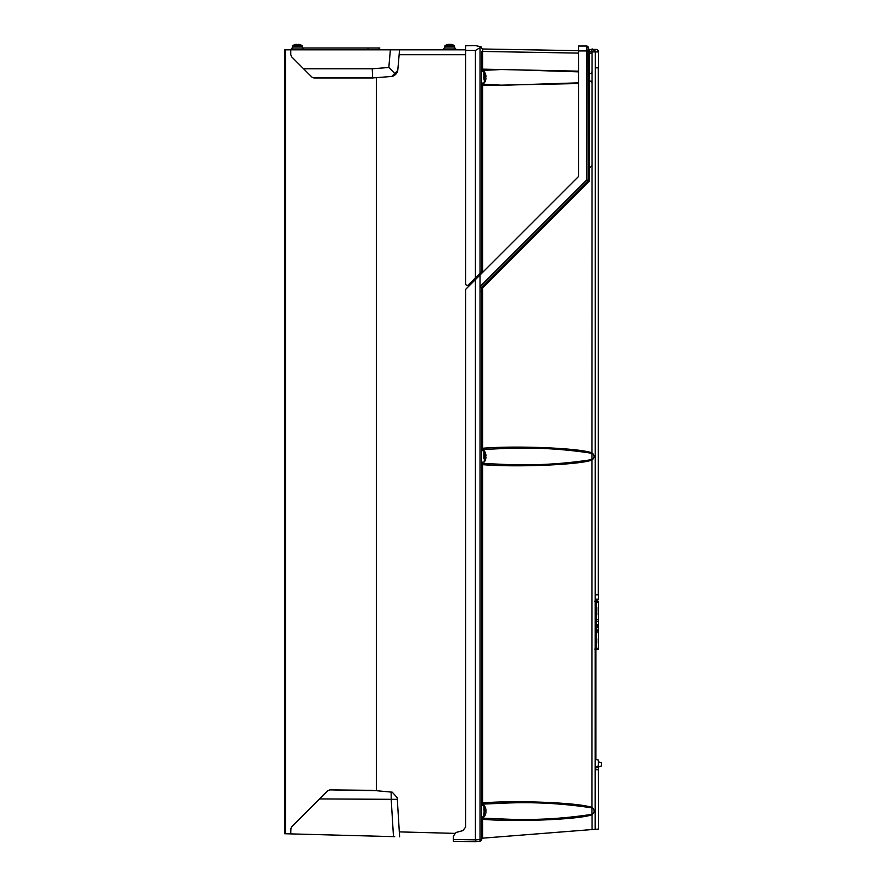 <?xml version="1.0" encoding="UTF-8"?>
<svg xmlns="http://www.w3.org/2000/svg" width="886" height="886" viewBox="0 0 886 886"><rect width="100%" height="100%" fill="white"/><g stroke="black" fill="none" stroke-linecap="round" stroke-linejoin="round"><path stroke-width="1.33" d="M303.588 68.787L372.242 68.787L388.821 67.48L390.361 49.826L284.639 49.826L284.639 818.376M290.896 828.465L290.752 833.892L284.639 833.726L284.639 49.826L284.639 800.745M394.702 836.661L290.752 833.892M390.361 49.826L465.626 49.826M285.248 49.826L291.483 49.826A1.218 1.218 90 0 1 292.546 47.999L292.723 45.751L302.148 45.751A7.952 7.952 0 0 0 299.878 44.588L299.867 44.61A7.919 7.919 0 0 0 298.504 44.3L298.504 44.3A7.919 7.919 0 0 1 299.867 44.61L299.878 44.588A7.952 7.952 0 0 1 302.148 45.751L302.148 45.751M465.626 54.722L399.143 54.722L399.575 49.826L397.77 70.404L391.723 76.451L372.607 77.957L313.843 77.957L311.861 77.06L291.671 56.87L290.774 54.688L290.752 49.826M393.484 836.639L391.224 799.726L391.125 792.073L392.254 792.184L376.351 790.7L376.351 77.658M397.216 797.655L392.254 792.184L397.216 797.655L399.619 836.794L399.32 831.888L454.496 833.361M376.351 790.7L329.847 789.869L327.643 790.877L291.605 826.837L290.874 828.809M329.847 789.869L372.552 790.345M396.529 73.449L394.724 75.244M393.661 75.853L391.723 76.451M397.77 70.404L397.161 72.375M372.242 68.787L372.607 77.957L313.843 77.957M319.58 798.928L397.327 799.349M388.821 67.48L395.699 74.424M461.595 49.826L455.592 49.826A1.218 1.218 -90 0 0 454.54 47.999L454.54 46.105L453.588 45.751M593.055 49.472L596.123 49.483A2.448 2.448 180 0 1 598.571 51.92L595.27 51.92M481.53 453.554L481.53 291.416L480.024 291.416L480.024 286.621L481.53 287.33L588.282 180.545L588.127 48.564L589.367 49.45L592.823 49.461A2.448 2.448 180 0 1 595.27 51.909L589.356 51.875L588.293 47.755A1.717 1.717 180 0 0 586.587 46.039L586.798 50.934L578.514 50.934L578.514 176.513L465.626 289.39L465.626 827.081L462.913 830.625L456.113 832.441L453.399 835.985L453.399 839.463L475.417 839.85L475.549 841.667M481.53 452.79L481.53 462.337A1.218 1.174 -0 0 0 482.626 463.5M481.53 807.434L481.53 816.981A1.218 1.163 -0 0 0 482.626 818.143M595.78 601.107L597.341 601.107A1.218 1.218 180 0 1 598.571 602.325L596.156 602.325L595.015 601.107M595.89 759.512L598.415 760.044L598.958 762.514L601.361 762.514L601.361 765.98L595.802 768.007M598.737 766.944L601.361 765.98L601.361 762.514M598.415 760.055L599.102 762.514M595.06 829.318L482.604 838.167L481.53 839.407L481.53 813.957M595.348 829.307L598.571 829.063L598.415 760.044M591.748 814.91L592.047 814.699C580.297 819.461 516.538 822.142 482.604 819.295L482.715 818.143L503.392 819.018L482.715 818.143M503.381 819.018C533.106 820.403 562.621 818.841 591.926 814.323L591.926 807.899C562.61 803.38 533.084 801.808 503.381 803.192L482.671 804.123L503.381 803.192M482.715 449.412L482.604 448.261C516.682 445.414 580.629 448.15 592.047 452.934C594.75 455.282 594.75 457.63 592.047 459.978C580.629 464.762 516.682 467.498 482.604 464.652L482.715 463.5L503.193 464.364C532.973 465.759 562.555 464.175 591.926 459.601L591.926 453.311C562.544 448.737 532.962 447.153 503.182 448.549L482.671 449.468L503.182 448.549M481.53 814.777L481.53 805.23A1.218 1.174 0 0 1 482.626 804.067M481.53 460.122L481.53 450.686L481.53 462.226L482.715 463.5M595.47 759.601L595.47 766.977L598.415 765.903M595.425 829.307L592.202 829.551M598.571 769.746L595.303 769.746L595.303 829.318L595.27 51.909L595.159 829.318M595.303 67.823L598.571 67.823L595.303 67.823L595.303 594.86L598.571 594.871L598.571 599.146L596.223 599.146L595.924 601.594M595.769 759.512L595.769 601.594L596.079 599.146L598.571 599.146M595.924 649.538L595.924 759.523M595.636 768.062L595.47 766.977M578.514 50.934L578.514 46.039L586.587 46.039L588.293 48.254A1.218 1.218 180 0 0 588.448 48.819A2.448 1.484 151.5 0 1 588.415 49.893M482.715 804.067L482.604 802.915C516.538 800.069 580.297 802.749 592.047 807.511C594.816 809.904 594.816 812.307 592.047 814.699L591.926 814.323M589.279 49.439L589.356 181.043L482.604 287.839L481.53 287.33L481.53 450.575A1.218 1.174 0 0 1 482.626 449.412M481.53 808.253L481.53 459.358M475.417 279.611L475.417 291.416L475.417 279.611M475.417 839.85L475.417 291.416M481.53 816.981L481.53 839.407L481.53 819.295L482.604 819.295L482.604 838.189L481.53 839.419L480.024 839.407L480.024 274.992M481.53 462.337L481.53 464.652L482.604 464.652L482.604 802.915L481.53 802.915L481.53 816.914L483.856 816.914L483.856 812.883M475.45 841.678L480.024 841.102A1.717 1.717 -0 0 0 481.53 839.407A1.717 1.717 -0 0 1 480.024 841.124L480.024 839.407L475.45 839.972M589.356 181.043L586.798 179.858L586.798 50.934L588.681 50.934A2.448 1.362 132.8 0 0 588.692 49.14M595.303 769.746L598.327 769.746M596.189 619.547L598.571 619.558L596.189 619.547L596.189 621.263L598.571 621.263L598.571 624.442M598.183 607.63L598.338 615.083L598.338 607.63M598.504 615.083L598.327 608.438M598.493 612.425L598.537 610.288L598.493 612.425M598.548 615.094L598.327 611.639M598.571 612.68L598.571 613.754M597.795 624.431L597.651 627.487L597.828 624.431M597.873 627.487L597.873 624.431L597.895 627.487M598.028 627.487L597.984 624.431L598.05 627.487M598.205 624.431L598.205 627.487L598.183 624.431M598.327 624.431L598.327 627.487L598.305 624.431M598.15 627.177L598.194 625.926M598.449 627.487L598.504 624.431L598.504 627.487M598.039 627.144L598.305 626.037L598.017 627.111M598.571 624.431L598.571 627.487L598.294 625.848M598.571 632.792L598.327 626.236M597.939 632.803L597.895 629.747L597.961 632.803M598.006 629.747L598.105 632.803L597.862 630.655M598.028 629.747L598.105 630.655M598.327 632.449L598.216 629.747M598.36 632.449L598.449 629.747M598.504 629.747L598.504 632.803L598.482 629.747M598.571 640.844L598.571 630.688M598.493 639.437L598.449 643.823L598.249 639.437M598.46 641.386L598.194 642.151M594.949 601.716L596.156 602.325L596.156 648.308L598.571 648.308L598.46 643.823M598.559 637.71L598.327 640.157M595.015 649.516L596.156 648.308L594.949 648.917M598.548 641.386L598.559 642.804L598.294 641.409M598.548 638.728L598.548 640.368L598.305 638.728M598.283 631.275L598.537 632.493L598.316 631.242M598.238 631.552L598.493 632.449L598.482 631.552M598.15 631.042L598.415 632.449L598.393 631.042M597.651 630.101L597.906 631.164L597.895 630.101M598.327 625.848L598.571 624.785M598.15 624.752L598.393 627.177M598.427 625.915L598.393 624.752M598.571 609.28L598.571 610.786M598.548 607.94L598.548 614.784L598.537 607.94M598.504 613.234L598.471 607.94L598.482 613.234M598.493 610.598L598.504 612.126L598.504 610.598M598.327 610.598L598.194 614.784L598.349 610.598M591.926 807.899L591.926 459.601M481.53 802.915L481.53 464.652L481.53 802.915M591.926 453.311L592.047 51.909L591.748 49.461L589.522 49.461L589.821 51.909M481.53 287.33L481.53 448.261L482.604 448.261L482.604 287.839M456.113 841.346L462.913 841.467M475.417 841.7L453.399 841.312L475.417 841.7L453.399 841.301L453.399 839.463M493.491 49.184L511.023 49.494M482.626 84.38A1.218 1.163 180 0 1 481.53 83.218L481.53 271.747L475.417 277.861L475.417 50.447L465.626 50.447L465.626 45.718L475.417 45.551L481.275 46.936L475.417 50.447M578.514 83.539L482.604 85.543L482.715 84.38L503.392 85.255L482.671 84.325L481.53 83.107L481.53 71.533L481.53 77.348M588.282 72.818L591.294 73.538L592.047 71.323M591.294 73.538L589.356 73.538M515.707 49.572L488.806 49.107L515.707 49.572M547.504 50.125L493.701 49.184L547.504 50.125M570.119 50.524L535.886 49.926L570.119 50.524M532.829 49.871L493.701 49.184L532.829 49.871M546.274 50.103L494.92 49.206L546.274 50.103M475.417 277.861L467.719 285.558L465.626 284.694L465.626 50.447M578.514 71.855L503.403 69.44L482.715 70.304L482.604 69.152L481.53 69.152L481.53 71.478A1.218 1.163 180 0 1 482.626 70.315M481.53 271.747L481.53 80.194L481.53 271.747L481.53 85.543L482.604 85.543L482.604 270.673L481.53 271.747M481.53 47.8A1.218 1.218 90 0 0 482.726 48.996L578.514 50.668L482.726 48.996A1.218 1.207 0 0 1 481.53 47.822L481.53 47.8A1.218 1.218 90 0 0 482.726 48.996L578.514 50.668L482.726 48.996L482.604 51.432L482.604 69.152L578.514 71.157M588.282 169.315L592.047 165.56L592.047 83.45L591.294 81.158L588.282 81.877M592.047 71.245L592.047 53.348L588.282 53.282M479.082 275.945L479.082 274.195L482.604 270.673M503.403 69.44L482.671 70.371L481.53 71.478M503.392 85.255L578.514 82.841M589.356 81.158L591.294 81.158M481.53 51.432L481.53 69.152L481.53 51.432L578.514 53.105M367.579 47.999L379.507 47.999M367.225 47.999L292.546 47.999L302.325 47.999L302.325 46.105L302.336 47.999A1.218 1.218 -90 0 1 303.555 49.217L302.325 47.999L367.225 47.999A1.218 0.864 -90 0 1 367.978 49.826M303.389 49.826A1.218 1.218 -90 0 0 303.555 49.217L303.389 49.826M443.886 49.826A1.218 1.185 90 0 1 444.905 47.999L454.54 47.999L455.592 49.826A1.218 1.218 -90 0 0 454.54 47.999L454.54 46.105L453.743 46.105M298.073 44.61A7.863 7.033 180 0 0 297.441 44.588L297.441 44.588A7.863 7.033 180 0 1 298.073 44.61A7.863 7.033 180 0 0 297.441 44.588A7.863 7.033 180 0 0 296.81 44.61A7.863 7.033 180 0 1 297.441 44.588A7.863 7.033 180 0 1 298.073 44.61L298.073 44.3M295.016 44.61A7.919 7.919 0 0 1 296.378 44.3A7.919 7.919 0 0 0 295.016 44.61L295.016 44.61M448.537 44.422L448.537 44.3A7.919 7.919 0 0 1 448.582 44.3A7.919 7.919 0 0 0 448.537 44.311L448.416 44.3A7.919 6.634 90 0 0 447.264 44.61A7.863 3.843 -120.8 0 1 447.962 44.61A7.919 6.634 -90 0 1 449.102 44.3L449.7 44.3A7.919 4.33 90 0 1 450.442 44.61A7.863 5.892 132.4 0 1 450.974 44.588A7.863 5.892 132.4 0 1 451.495 44.61A7.919 4.33 -90 0 0 450.752 44.3A7.919 7.919 0 0 0 450.708 44.3L450.708 44.3A7.919 7.919 0 0 1 450.752 44.311L450.874 44.3A7.919 6.634 -90 0 1 452.026 44.61A7.863 3.843 120.8 0 0 451.472 44.599M452.081 44.588L452.081 44.588A7.952 7.952 0 0 1 454.363 45.751A7.952 7.952 0 0 0 450.874 44.3L450.874 44.3M445.702 45.751L454.54 46.105L445.547 46.105M448.427 44.455L448.416 44.3A7.952 7.952 0 0 0 444.927 45.751L444.75 47.999M450.741 44.422A7.919 6.634 90 0 0 450.188 44.3L449.7 44.3M445.547 47.999L454.54 47.999L455.592 49.826M298.504 44.3L298.504 44.3A7.919 7.919 0 0 1 299.867 44.61A7.919 7.919 0 0 0 298.504 44.3L298.504 44.3M483.856 454.673L484.31 450.885A9.779 9.779 90 0 1 485.672 453.765A9.779 9.779 0 0 0 484.31 450.885L484.31 462.027A9.779 9.779 -90 0 0 485.672 459.147L485.661 459.136A9.768 9.768 -90 0 0 485.971 457.553L485.971 457.553A9.768 9.768 90 0 1 485.661 459.136M485.672 453.765L485.661 453.776A9.768 9.768 90 0 1 485.971 455.349A9.768 9.768 -90 0 0 485.661 453.776L485.672 453.765M485.971 455.825L485.661 455.825A9.613 8.605 -90 0 1 485.661 457.087L485.971 457.087M485.661 457.087A9.613 8.605 -90 0 0 485.661 455.825M483.856 809.328L484.31 805.54A9.779 9.779 90 0 1 485.672 808.42A9.779 9.779 0 0 0 484.31 805.54L484.31 816.682A9.779 9.779 -90 0 0 485.672 813.791L485.661 813.78A9.768 9.768 -90 0 0 485.971 812.207L485.971 812.207A9.768 9.768 90 0 1 485.661 813.78M485.672 808.42L485.661 808.431A9.768 9.768 90 0 1 485.971 810.003A9.768 9.768 -90 0 0 485.661 808.431L485.672 808.42M485.971 810.48L485.661 810.48A9.613 8.605 -90 0 1 485.661 811.742L485.971 811.742M485.661 811.742A9.613 8.605 -90 0 0 485.661 810.48M483.856 75.565L484.31 71.777A9.779 9.779 90 0 1 485.672 74.657A9.779 9.779 0 0 0 484.31 71.777L484.31 82.919A9.779 9.779 -90 0 0 485.672 80.028L485.661 80.028A9.768 9.768 -90 0 0 485.971 78.444L485.971 78.444A9.768 9.768 90 0 1 485.661 80.028M485.672 74.657L485.661 74.668A9.768 9.768 90 0 1 485.971 76.24A9.768 9.768 -90 0 0 485.661 74.668L485.672 74.657M485.971 76.717L485.661 76.717A9.613 8.605 -90 0 1 485.661 77.979L485.971 77.979M485.661 77.979A9.613 8.605 -90 0 0 485.661 76.717M284.639 53.902L284.639 49.826M285.525 833.759L285.525 49.826M284.639 822.729L284.639 829.451M284.639 59.617L284.639 66.339M482.715 462.259L482.715 463.821M482.715 816.914L482.715 818.476M482.715 803.735L482.715 805.296M482.715 449.091L482.715 450.642M592.047 829.562L592.047 814.699M480.024 286.621L586.798 179.858M482.715 83.151L482.715 84.713M480.024 273.253L480.024 47.988M482.715 69.972L482.715 71.533M379.108 49.826A1.218 0.864 -90 0 1 379.85 47.999M292.546 46.105L302.325 46.105M481.53 450.642L483.856 450.642L483.856 458.239M482.671 804.123L481.53 805.341L483.856 805.296L484.31 816.682A9.779 9.779 0 0 0 485.672 813.791A9.779 9.779 0 0 1 484.31 816.682M481.53 71.533L483.856 71.533L483.856 79.131M284.639 794.598L284.639 807.434M598.571 67.823L598.571 51.92C596.887 50.026 599.911 49.173 592.812 49.472M480.024 841.124A1.717 1.717 0 0 0 481.53 839.419M598.327 594.871L598.327 67.823M578.514 46.039L586.587 46.039M598.571 619.558L598.571 611.163M598.571 608.892L598.571 602.325C598.936 601.085 597.696 600.675 594.871 601.107M598.571 648.308C598.903 649.538 597.718 649.936 595.015 649.538M598.449 621.263L598.449 619.558M482.671 818.088L481.53 816.87M482.671 463.444L503.193 464.364M482.671 449.468L481.53 450.575M591.748 49.461C592.025 48.331 593.199 49.151 595.27 51.909M292.546 47.999L291.483 49.826M444.905 47.999A1.218 1.218 0 0 0 443.853 49.826M295.005 44.588L295.005 44.588A7.952 7.952 0 0 0 292.723 45.751M481.53 462.259L484.31 462.027A9.779 9.779 0 0 0 485.672 459.147A9.779 9.779 0 0 1 484.31 462.027M481.53 83.151L484.31 82.919A9.779 9.779 0 0 0 485.672 80.028A9.779 9.779 0 0 1 484.31 82.919"/></g></svg>
